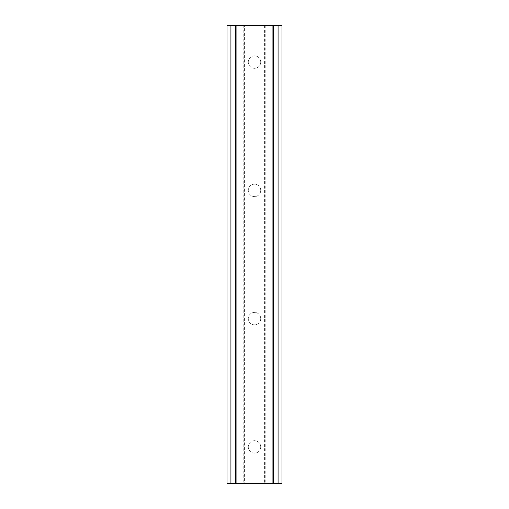 <?xml version="1.0" encoding="UTF-8"?>
<svg xmlns="http://www.w3.org/2000/svg" width="509" height="509" viewBox="0 0 509 509"><rect width="100%" height="100%" fill="white"/><g stroke="black" fill="none" stroke-linecap="round" stroke-linejoin="round"><path stroke-width="0.38" stroke-dasharray="2.54 1.91" d="M260.729 62.098A6.229 6.229 0 0 1 254.5 68.327A6.229 6.229 0 0 1 248.271 62.098A6.229 6.229 0 0 0 254.5 68.327A6.229 6.229 0 0 0 260.729 62.098A6.229 6.229 0 0 0 254.5 55.869A6.229 6.229 0 0 0 248.271 62.098A6.229 6.229 0 0 1 254.5 55.869A6.229 6.229 0 0 1 260.729 62.098M260.729 190.366A6.229 6.229 0 0 1 254.5 196.595A6.229 6.229 0 0 1 248.271 190.366A6.229 6.229 0 0 0 254.5 196.595A6.229 6.229 0 0 0 260.729 190.366A6.229 6.229 0 0 0 254.5 184.137A6.229 6.229 0 0 0 248.271 190.366A6.229 6.229 0 0 1 254.5 184.137A6.229 6.229 0 0 1 260.729 190.366M260.729 318.634A6.229 6.229 0 0 1 254.5 324.863A6.229 6.229 0 0 1 248.271 318.634A6.229 6.229 0 0 0 254.5 324.863A6.229 6.229 0 0 0 260.729 318.634A6.229 6.229 0 0 0 254.5 312.405A6.229 6.229 0 0 0 248.271 318.634A6.229 6.229 0 0 1 254.5 312.405A6.229 6.229 0 0 1 260.729 318.634M260.729 446.902A6.229 6.229 0 0 1 254.5 453.131A6.229 6.229 0 0 1 248.271 446.902A6.229 6.229 0 0 0 254.5 453.131A6.229 6.229 0 0 0 260.729 446.902A6.229 6.229 0 0 0 254.5 440.673A6.229 6.229 0 0 0 248.271 446.902A6.229 6.229 0 0 1 254.5 440.673A6.229 6.229 0 0 1 260.729 446.902M260.703 25.45L256.033 25.463L260.703 25.45M256.033 25.45L261.314 25.463L256.033 25.463M252.394 25.45L251.777 25.463L252.394 25.45M251.961 25.45L251.51 25.45L251.961 25.463M251.51 25.45L250.619 25.45L251.51 25.463M250.619 25.45L248.876 25.45L250.619 25.463M248.876 25.45L247.991 25.45L248.876 25.463M247.991 25.45L247.539 25.45L247.991 25.463M247.539 25.45L248.825 25.45L247.539 25.463M248.825 25.45L251.65 25.45L248.825 25.463M251.65 25.45L246.68 25.45L251.65 25.463M246.68 25.45L252.941 25.45L246.68 25.463M244.422 25.45L281.986 25.45L272.213 25.45L273.39 25.45L273.39 483.55L227.014 483.55L236.787 483.55L227.014 483.55L227.014 25.45L244.422 25.45L244.422 483.55M230.921 25.45L236.787 25.45L227.014 25.45L230.921 25.45L230.921 483.55M273.39 25.45L281.986 25.45L281.986 483.55L273.39 483.55M248.297 483.55L252.967 483.537L248.297 483.55M252.967 483.55L247.686 483.537L252.967 483.537M257.134 483.55L258.146 483.537L257.134 483.55M258.025 483.55L259.316 483.55L258.025 483.537M259.444 483.55L258.146 483.55L259.444 483.537M264.578 25.45L264.578 483.55M243.2 25.45L243.2 483.55M237.092 25.45L237.092 483.55M235.871 25.45L235.871 483.55M228.846 25.45L228.846 483.55M236.787 25.45L236.787 483.55L236.787 25.45M235.61 25.45L235.61 483.55M227.014 25.45L227.014 483.55M278.079 25.45L278.079 483.55M272.213 25.45L272.213 483.55L272.213 25.45M281.986 25.45L281.986 483.55M280.154 25.45L280.154 483.55M273.129 25.45L273.129 483.55M271.908 25.45L271.908 483.55M265.8 25.45L265.8 483.55"/><path stroke-width="0.76" d="M278.079 25.45L227.014 25.45L227.014 483.55L281.986 483.55L281.986 25.45L278.079 25.45L278.079 483.55M281.986 25.45L281.986 483.55M227.014 483.55L227.014 25.45M230.921 25.45L230.921 483.55M235.61 25.45L235.61 483.55M236.908 25.45L236.908 483.55M272.092 25.45L272.092 483.55M273.39 25.45L273.39 483.55"/></g></svg>
